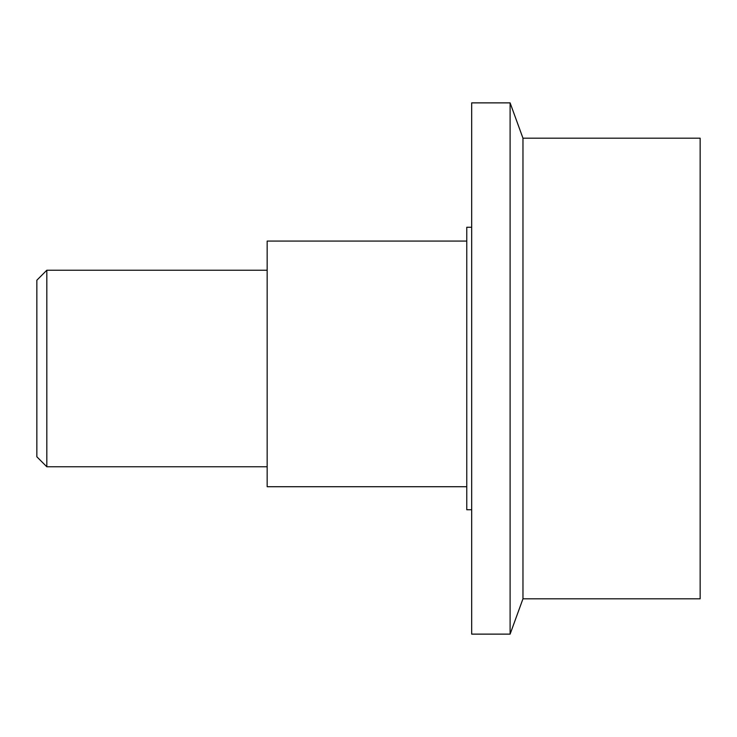 <?xml version="1.0" encoding="UTF-8"?>
<svg xmlns="http://www.w3.org/2000/svg" width="737" height="737" viewBox="0 0 737 737"><rect width="100%" height="100%" fill="white"/><g stroke="black" fill="none" stroke-linecap="round" stroke-linejoin="round"><path stroke-width="1.11" d="M46.818 270.23L46.818 466.77L36.85 456.793L36.85 280.207L46.818 270.23L267.163 270.23M267.163 466.77L46.818 466.77M522.966 138.188L700.15 138.188L700.15 598.812L522.966 598.812L510.105 634.124L471.68 634.124L471.68 102.876L510.105 102.876L522.966 138.188L522.966 598.812M510.105 102.876L510.105 634.124M471.68 509.755L466.77 509.755L466.77 227.245L471.68 227.245M466.77 486.724L267.163 486.724L267.163 241.063L466.77 241.063"/></g></svg>
